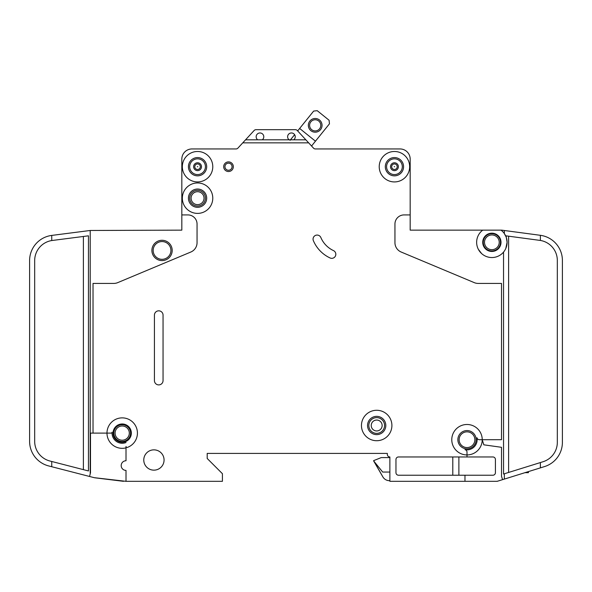 <?xml version="1.0" encoding="UTF-8"?>
<svg xmlns="http://www.w3.org/2000/svg" width="592" height="592" viewBox="0 0 592 592"><rect width="100%" height="100%" fill="white"/><g stroke="black" fill="none" stroke-linecap="round" stroke-linejoin="round"><path stroke-width="0.89" d="M322.048 125.341A6.852 6.852 0 0 1 315.196 132.186A6.852 6.852 0 0 1 308.343 125.341A6.852 6.852 0 0 1 315.196 118.489A6.852 6.852 0 0 1 322.048 125.341M309.616 125.341A5.58 5.58 0 0 0 315.196 130.921A5.58 5.58 0 0 0 320.775 125.341A5.58 5.58 0 0 0 315.196 119.754A5.58 5.58 0 0 0 309.616 125.341M311.562 146.009L329.463 123.809L329.085 120.243L317.231 110.682L313.664 111.067L297.658 130.921L297.258 130.484A2.538 2.538 0 0 0 295.393 129.67L256.01 129.67A2.538 2.538 0 0 0 254.146 130.484L245.554 139.816L262.256 139.816A3.804 3.804 0 0 0 259.969 132.963A3.804 3.804 0 0 0 257.69 139.816M294.616 134.687L290.073 140.326M315.455 141.185L299.648 128.449M528.404 471.602L528.404 472.69L524.912 472.69M194.79 166.707A2.768 2.768 0 0 1 197.558 163.947A2.768 2.768 0 0 1 200.325 166.707A2.768 2.768 0 0 1 197.558 169.475A2.768 2.768 0 0 1 194.79 166.707M391.675 166.707A2.768 2.768 0 0 1 394.442 163.947A2.768 2.768 0 0 1 397.21 166.707A2.768 2.768 0 0 1 394.442 169.475A2.768 2.768 0 0 1 391.675 166.707M483.242 242.313A8.628 8.628 0 0 0 491.871 250.941A8.628 8.628 0 0 0 500.492 242.313A8.628 8.628 0 0 0 491.871 233.692A8.628 8.628 0 0 0 483.242 242.313M482.732 230.14A15.222 15.222 0 0 0 476.641 242.313L476.678 241.299L476.641 242.313A15.222 15.222 0 0 0 491.871 257.542A15.222 15.222 0 0 0 507.092 242.313L505.783 248.485L507.092 242.313A15.222 15.222 0 0 0 501.002 230.14L410.175 230.14L410.175 159.1A10.145 10.145 0 0 0 400.022 148.947L315.284 148.947A2.538 2.538 0 0 1 313.516 148.133L308.661 142.857L242.75 142.857L237.895 148.133A2.538 2.538 0 0 1 236.127 148.947L191.978 148.947A10.145 10.145 0 0 0 181.825 159.1L181.825 214.918L187.916 214.918A9.132 9.132 0 0 1 197.055 224.05L197.055 242.668A10.145 10.145 0 0 1 190.824 252.029L117.741 282.628A10.145 10.145 0 0 1 113.827 283.42L93.025 283.42L93.025 433.107L90.495 433.107L90.495 472.779L89.54 476.464L51.741 466.725L51.741 461.486L49.906 461.013A20.298 20.298 0 0 1 34.676 441.358L34.676 260.584A20.298 20.298 0 0 1 51.741 240.544L51.741 235.416A25.375 25.375 0 0 0 29.6 260.584L29.6 441.358A25.375 25.375 0 0 0 48.64 465.926L51.741 466.725M505.783 248.485L507.092 242.313L506.079 235.845L540.392 240.448L540.392 235.313L504.34 230.495L504.34 233.588L506.079 236.852M482.732 242.313A9.132 9.132 0 0 0 491.871 251.452A9.132 9.132 0 0 0 501.002 242.313A9.132 9.132 0 0 0 491.871 233.181A9.132 9.132 0 0 0 482.732 242.313M478.336 249.299L481.585 253.539L479.231 250.801M191.09 198.172A6.468 6.468 0 0 0 197.558 204.64A6.468 6.468 0 0 0 204.025 198.172A6.468 6.468 0 0 0 197.558 191.697A6.468 6.468 0 0 0 191.09 198.172M371.228 425.5A5.454 5.454 0 0 0 376.682 430.954A5.454 5.454 0 0 0 382.136 425.5A5.454 5.454 0 0 0 376.682 420.046A5.454 5.454 0 0 0 371.228 425.5M313.057 239.101A4.063 4.063 0 0 1 320.849 237.518A25.375 25.375 0 0 0 333.481 250.594A4.063 4.063 0 0 1 335.449 255.988A4.063 4.063 0 0 1 330.055 257.957A33.492 33.492 0 0 1 313.375 240.685A4.063 4.063 0 0 1 313.057 239.101M394.213 166.707L394.672 166.707L394.213 166.707M197.328 166.707L197.787 166.707L197.328 166.707M93.025 433.107L106.982 433.107A15.222 15.222 0 0 1 137.026 429.629A15.222 15.222 0 0 1 127.369 447.426A1.014 1.014 0 0 1 126.015 446.472L126.015 460.761A4.817 4.817 0 0 0 121.19 465.586A4.817 4.817 0 0 0 126.015 470.403L126.015 481.318L222.422 481.318L222.422 473.704L207.2 458.482L207.2 453.405L387.338 453.405L387.338 454.419A2.538 2.538 0 0 0 389.876 456.957L389.876 481.318L464.972 481.318L464.972 475.228L398.497 475.228A2.538 2.538 0 0 1 395.967 472.69L395.967 459.496A2.538 2.538 0 0 1 398.497 456.957L467.007 456.957L467.007 454.93A15.222 15.222 0 0 0 482.228 439.708L483.827 444.821L501.505 447.308L501.505 476.242L502.571 479.646L504.34 479.098L504.34 473.778L503.54 474.029L503.54 252.088M212.78 198.172A15.222 15.222 0 0 0 197.558 182.95A15.222 15.222 0 0 0 182.336 198.172A15.222 15.222 0 0 0 197.558 213.394A15.222 15.222 0 0 0 212.78 198.172M212.78 166.707A15.222 15.222 0 0 0 197.558 151.485A15.222 15.222 0 0 0 182.336 166.707A15.222 15.222 0 0 0 197.558 181.929A15.222 15.222 0 0 0 212.78 166.707M391.904 425.5A15.222 15.222 0 0 0 376.682 410.278A15.222 15.222 0 0 0 361.46 425.5A15.222 15.222 0 0 0 376.682 440.722A15.222 15.222 0 0 0 391.904 425.5M367.551 425.5A9.132 9.132 0 0 0 376.682 434.632A9.132 9.132 0 0 0 385.814 425.5A9.132 9.132 0 0 0 376.682 416.361A9.132 9.132 0 0 0 367.551 425.5M482.228 439.708A15.222 15.222 0 0 0 467.007 424.486A15.222 15.222 0 0 0 451.777 439.708A15.222 15.222 0 0 0 467.007 454.93L467.007 452.133A2.538 2.538 0 0 0 464.972 449.646A10.145 10.145 0 0 0 476.945 437.673A2.538 2.538 0 0 0 479.431 439.708L501.505 439.708L501.505 283.42L478.173 283.42A10.145 10.145 0 0 1 474.259 282.628L401.176 252.029A10.145 10.145 0 0 1 394.945 242.668L394.945 224.05A9.132 9.132 0 0 1 404.084 214.918L410.175 214.918L410.175 159.1L410.175 214.918M409.664 166.707A15.222 15.222 0 0 0 394.442 151.485A15.222 15.222 0 0 0 379.22 166.707A15.222 15.222 0 0 0 394.442 181.929A15.222 15.222 0 0 0 409.664 166.707M113.072 433.107A9.132 9.132 0 0 0 122.204 442.246A9.132 9.132 0 0 0 131.343 433.107A9.132 9.132 0 0 0 122.204 423.976A9.132 9.132 0 0 0 113.072 433.107M126.015 442.52A10.145 10.145 0 0 1 112.103 432.19A1.014 1.014 0 0 1 111.089 433.107L106.982 433.107A15.222 15.222 0 0 0 126.015 447.848L126.015 446.472M188.426 198.172A9.132 9.132 0 0 0 197.558 207.304A9.132 9.132 0 0 0 206.689 198.172A9.132 9.132 0 0 0 197.558 189.033A9.132 9.132 0 0 0 188.426 198.172M143.775 460.006A10.145 10.145 0 0 0 153.92 470.152A10.145 10.145 0 0 0 164.065 460.006A10.145 10.145 0 0 0 153.92 449.853A10.145 10.145 0 0 0 143.775 460.006M113.834 433.107A8.369 8.369 0 0 0 122.204 441.484A8.369 8.369 0 0 0 130.58 433.107A8.369 8.369 0 0 0 122.204 424.738A8.369 8.369 0 0 0 113.834 433.107M457.868 439.708A9.132 9.132 0 0 0 467.007 448.84A9.132 9.132 0 0 0 476.138 439.708A9.132 9.132 0 0 0 467.007 430.569A9.132 9.132 0 0 0 457.868 439.708M188.426 166.707A9.132 9.132 0 0 0 197.558 175.846A9.132 9.132 0 0 0 206.689 166.707A9.132 9.132 0 0 0 197.558 157.576A9.132 9.132 0 0 0 188.426 166.707M385.311 166.707A9.132 9.132 0 0 0 394.442 175.846A9.132 9.132 0 0 0 403.574 166.707A9.132 9.132 0 0 0 394.442 157.576A9.132 9.132 0 0 0 385.311 166.707M223.695 166.707A4.817 4.817 0 0 0 228.512 171.532A4.817 4.817 0 0 0 233.329 166.707A4.817 4.817 0 0 0 228.512 161.89A4.817 4.817 0 0 0 223.695 166.707M289.148 139.816L293.713 139.816A3.804 3.804 0 0 0 291.434 132.963A3.804 3.804 0 0 0 289.148 139.816L262.256 139.816M151.892 250.438A10.145 10.145 0 0 0 162.038 260.584A10.145 10.145 0 0 0 172.191 250.438A10.145 10.145 0 0 0 162.038 240.285A10.145 10.145 0 0 0 151.892 250.438M483.634 255.122L484.115 255.418M482.095 253.99C484.952 256.04 484.952 256.04 482.095 253.99M504.34 230.495L501.846 230.162A2.538 2.538 0 0 0 501.505 230.14L501.002 230.14M293.713 139.816L305.857 139.816L308.661 142.857M305.857 139.816L297.258 130.484M242.75 142.857L245.554 139.816M163.052 380.589A4.314 4.314 0 0 1 158.737 384.904A4.314 4.314 0 0 1 154.431 380.589L154.431 315.129A4.314 4.314 0 0 1 158.737 310.822A4.314 4.314 0 0 1 163.052 315.129L163.052 380.589M467.007 456.957L492.884 456.957A2.538 2.538 0 0 1 495.423 459.496L495.423 472.69A2.538 2.538 0 0 1 492.884 475.228L464.972 475.228M502.571 479.646L497.206 481.318L464.972 481.318M181.825 214.918L181.825 230.14L90.206 230.48L90.206 473.866M496.436 481.318A5.076 5.076 0 0 0 497.946 481.089L501.505 479.979L497.946 481.089M504.34 479.098L544.573 466.57A25.375 25.375 0 0 0 562.4 442.342L562.4 442.246M544.573 466.57L540.392 467.872L544.573 466.57L540.392 467.872L544.573 466.57L540.392 467.872L540.392 462.559L504.34 473.778M126.015 481.318L94.298 477.692A5.076 5.076 0 0 0 94.949 477.811L123.476 481.318L94.949 477.811M562.4 442.342L562.4 260.465A25.375 25.375 0 0 0 540.392 235.313M29.615 442.246L29.785 444.4M540.392 240.448A20.298 20.298 0 0 1 557.324 260.465L557.324 442.342A20.298 20.298 0 0 1 543.064 461.723L540.392 462.559M51.741 235.416L90.206 230.48M51.741 240.544L88.46 235.816L88.46 470.943L51.741 461.486M256.01 129.67L295.393 129.67M94.298 477.692L89.54 476.464M29.6 433.107L29.6 441.358M562.4 260.465L562.4 266.674M389.876 457.594L381.248 457.594L373.633 460.635L382.861 476.878A7.615 7.615 0 0 0 389.455 480.682L389.876 480.682M373.633 460.894L382.861 476.878L373.633 460.894L382.676 472.053L389.876 472.053M452.799 475.228L452.799 456.957M458.881 475.228L458.881 456.957M483.605 239.834L483.96 238.872M483.301 241.299C484.493 237.133 484.493 237.133 483.301 241.299M476.678 241.299L476.641 242.313L476.678 241.299M235.868 148.947L191.978 148.947L235.868 148.947M207.2 458.482L207.2 453.405L387.338 453.405L387.338 454.419A2.538 2.538 0 0 0 389.876 456.957A2.538 2.538 0 0 1 387.338 454.419L387.338 453.405L207.2 453.405L207.2 458.482M483.309 241.27L483.612 239.819M29.6 266.674L29.6 260.584M483.945 238.902L484.189 238.391M484.212 237.34L483.227 239.353M527.391 472.69L527.391 471.92M526.369 472.69L526.369 472.238M189.692 166.707A7.866 7.866 0 0 0 197.558 174.573A7.866 7.866 0 0 0 205.424 166.707A7.866 7.866 0 0 0 197.558 158.841A7.866 7.866 0 0 0 189.692 166.707M193.628 166.707A3.929 3.929 0 0 1 197.558 162.778A3.929 3.929 0 0 1 201.487 166.707A3.929 3.929 0 0 1 197.558 170.637A3.929 3.929 0 0 1 193.628 166.707M386.576 166.707A7.866 7.866 0 0 0 394.442 174.573A7.866 7.866 0 0 0 402.308 166.707A7.866 7.866 0 0 0 394.442 158.841A7.866 7.866 0 0 0 386.576 166.707M390.513 166.707A3.929 3.929 0 0 1 394.442 162.778A3.929 3.929 0 0 1 398.372 166.707A3.929 3.929 0 0 1 394.442 170.637A3.929 3.929 0 0 1 390.513 166.707M153.158 250.438A8.88 8.88 0 0 0 162.038 259.318A8.88 8.88 0 0 0 170.918 250.438A8.88 8.88 0 0 0 162.038 241.558A8.88 8.88 0 0 0 153.158 250.438M484.508 242.313A7.356 7.356 0 0 0 491.871 249.676A7.356 7.356 0 0 0 499.226 242.313A7.356 7.356 0 0 0 491.871 234.957A7.356 7.356 0 0 0 484.508 242.313M459.14 439.708A7.866 7.866 0 0 0 467.007 447.574A7.866 7.866 0 0 0 474.865 439.708A7.866 7.866 0 0 0 467.007 431.842A7.866 7.866 0 0 0 459.14 439.708M115.1 433.107A7.104 7.104 0 0 0 122.204 440.211A7.104 7.104 0 0 0 129.308 433.107A7.104 7.104 0 0 0 122.204 426.003A7.104 7.104 0 0 0 115.1 433.107M368.816 425.5A7.866 7.866 0 0 0 376.682 433.366A7.866 7.866 0 0 0 384.548 425.5A7.866 7.866 0 0 0 376.682 417.634A7.866 7.866 0 0 0 368.816 425.5M189.692 198.172A7.866 7.866 0 0 0 197.558 206.038A7.866 7.866 0 0 0 205.424 198.172A7.866 7.866 0 0 0 197.558 190.306A7.866 7.866 0 0 0 189.692 198.172M224.96 166.707A3.552 3.552 0 0 0 228.512 170.259A3.552 3.552 0 0 0 232.064 166.707A3.552 3.552 0 0 0 228.512 163.155A3.552 3.552 0 0 0 224.96 166.707M508.609 236.186L508.609 472.453M83.391 469.641L83.391 236.467"/></g></svg>
